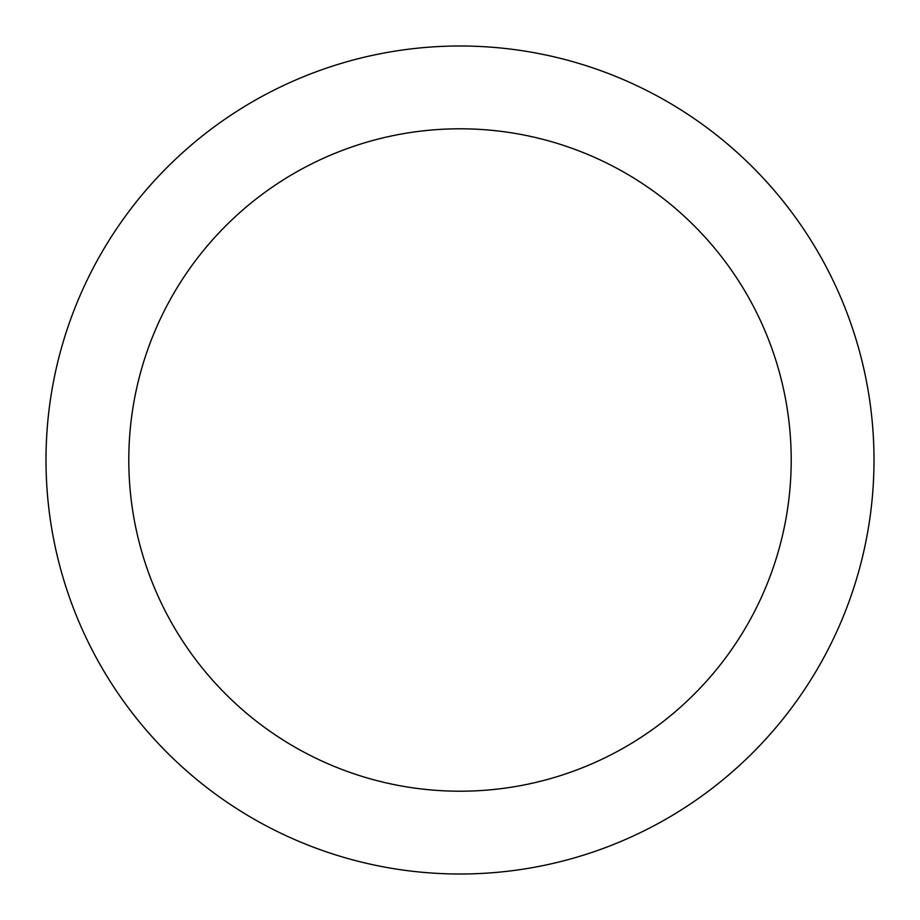 <?xml version="1.0" encoding="UTF-8"?>
<svg xmlns="http://www.w3.org/2000/svg" width="920" height="920" viewBox="0 0 920 920"><rect width="100%" height="100%" fill="white"/><g stroke="black" fill="none" stroke-linecap="round" stroke-linejoin="round"><path stroke-width="1.38" d="M460 46A414 414 0 0 1 818.535 667A414 414 0 0 1 101.465 667A414 414 0 0 1 460 46M460 128.8A331.2 331.2 0 0 1 746.833 625.6A331.2 331.2 0 0 1 173.167 625.6A331.2 331.2 0 0 1 460 128.8"/></g></svg>
